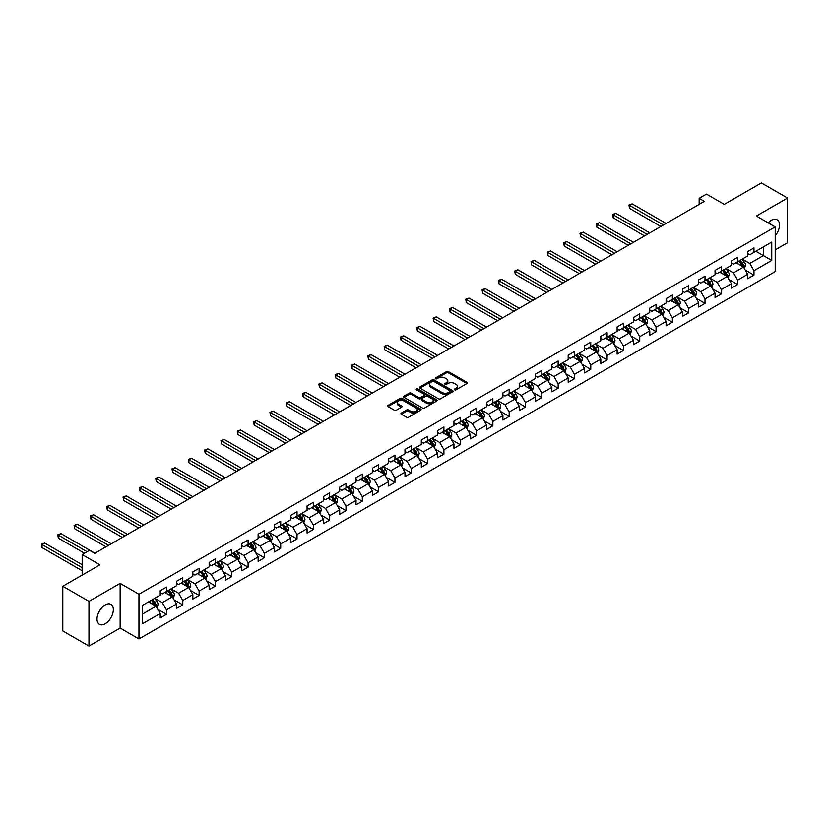 <?xml version="1.0" encoding="UTF-8"?>
<svg xmlns="http://www.w3.org/2000/svg" width="829" height="829" viewBox="0 0 829 829"><rect width="100%" height="100%" fill="white"/><g stroke="black" fill="none" stroke-linecap="round" stroke-linejoin="round"><path stroke-width="1.24" d="M454.603 389.817A1.016 0.591 0 0 0 456.043 389.817L466.955 383.516A1.451 0.839 0 0 0 467.38 382.925A1.451 0.839 0 0 0 466.955 382.335L448.468 371.661A1.451 0.839 0 0 0 446.416 371.661L435.505 377.962A1.016 0.591 0 0 0 436.945 378.791L438.354 377.972A4.642 2.684 0 0 1 444.924 377.972L446.468 378.863A4.642 2.684 0 0 1 447.826 380.76A4.642 2.684 0 0 1 446.468 382.656L445.059 383.475A1.016 0.591 0 0 0 446.489 384.304L447.909 383.485A4.642 2.684 0 0 1 454.479 383.485L456.023 384.376A4.642 2.684 0 0 1 457.38 386.273A4.642 2.684 0 0 1 456.023 388.169L454.603 388.988A1.016 0.591 0 0 0 454.603 389.817L454.603 388.988M105.179 623.771A11.544 6.663 120 0 0 112.713 613.605A11.544 6.663 120 0 0 110.951 604.362A11.544 6.663 120 0 0 105.179 604.932A11.544 6.663 120 0 0 97.635 615.097A11.544 6.663 120 0 0 99.407 624.341A11.544 6.663 120 0 0 105.179 623.771M775.208 235.809A11.544 6.663 120 0 0 777.105 219.758A11.544 6.663 120 0 0 771.333 220.327A11.544 6.663 120 0 0 768.193 222.866M401.34 413.039A1.451 0.839 0 0 0 400.915 413.63A1.451 0.839 0 0 0 401.34 414.22L406.521 417.215A1.451 0.839 0 0 0 408.583 417.215L420.697 410.22A1.451 0.839 0 0 0 421.122 409.63A1.451 0.839 0 0 0 420.697 409.039L402.21 398.366A1.451 0.839 0 0 0 400.158 398.366L388.045 405.36A1.451 0.839 0 0 0 387.62 405.951A1.451 0.839 0 0 0 388.045 406.552L394.303 410.168A1.451 0.839 0 0 0 396.355 410.168L401.547 407.174A1.451 0.839 0 0 0 401.972 406.573A1.451 0.839 0 0 0 401.547 405.982L398.438 404.189A3.886 2.238 0 0 1 397.298 402.604A3.886 2.238 0 0 1 399.702 400.531A3.886 2.238 0 0 1 403.93 401.018L416.096 408.044A3.886 2.238 0 0 1 417.236 409.63A3.886 2.238 0 0 1 414.842 411.702A3.886 2.238 0 0 1 410.604 411.215L408.583 410.044A1.451 0.839 0 0 0 406.521 410.044L401.34 413.039L401.34 414.22L406.521 411.257L406.521 410.044M775.208 249.861L787.55 242.731L787.55 198.038L761.395 182.94L724.256 204.38L706.474 194.11L699.158 198.338L704.381 201.364L94.713 553.347L89.491 550.332L82.164 554.56L82.164 575.088M88.962 601.367L88.962 646.06L120.143 628.061L120.143 583.367L88.962 601.367L62.807 586.269L99.946 564.829L82.164 554.56M120.143 583.367L138.971 594.238L775.208 226.908L775.208 271.601L138.971 638.931L138.971 594.238M787.55 198.038L756.38 216.037L775.208 226.908M438.458 398.78A1.451 0.839 0 0 0 440.51 398.78L452.634 391.785A1.451 0.839 0 0 0 453.059 391.195A1.451 0.839 0 0 0 452.634 390.604L434.147 379.931A1.451 0.839 0 0 0 432.096 379.931L419.971 386.925A1.451 0.839 0 0 0 419.547 387.516A1.451 0.839 0 0 0 419.971 388.107L438.458 398.78M416.842 390.034A1.016 0.591 0 0 1 417.868 390.179L417.868 388.967L436.665 399.816A1.451 0.839 0 0 1 437.09 400.407A1.451 0.839 0 0 1 436.665 401.008L424.541 408.003A1.451 0.839 0 0 1 422.489 408.003L404.013 397.329L409.194 394.355L409.194 393.153L404.013 396.148A1.451 0.839 0 0 0 403.588 396.739A1.451 0.839 0 0 0 404.013 397.329L404.013 396.148M409.194 394.355A1.451 0.839 0 0 1 411.246 394.355L411.246 393.153A1.451 0.839 0 0 0 409.194 393.153M411.246 393.153L418.749 397.474A1.451 0.839 0 0 0 420.8 397.474L424.241 395.495A1.451 0.839 0 0 0 424.666 394.894A1.451 0.839 0 0 0 424.241 394.303L416.438 389.796A1.016 0.591 0 0 1 417.868 388.967M88.962 646.06L62.807 630.962L62.807 586.269M157.748 609.242L166.484 614.289L166.484 609.885L176.525 604.082L176.525 608.496L182.794 604.869L182.794 600.455L192.846 594.662L192.846 599.066L199.115 595.45L199.115 591.036L209.157 585.243L209.157 589.647L215.436 586.02L215.436 581.616L225.478 575.813L225.478 580.227L231.757 576.601L231.757 572.197L241.799 566.394L241.799 570.808L248.078 567.181L248.078 562.777L258.12 556.974L258.12 561.388L264.399 557.762L264.399 553.347L274.44 547.554L274.44 551.959L280.71 548.342L280.71 543.928L290.761 538.135L290.761 542.539L297.031 538.912L297.031 534.508L307.072 528.705L307.072 533.12L313.352 529.493L313.352 525.089L323.393 519.286L323.393 523.7L329.673 520.073L329.673 515.659L339.714 509.866L339.714 514.27L345.994 510.654L345.994 506.239L356.035 500.447L356.035 504.851L362.314 501.234L362.314 496.82L372.356 491.027L372.356 495.431L378.625 491.804L378.625 487.4L388.677 481.597L388.677 486.012L394.946 482.385L394.946 477.981L404.987 472.178L404.987 476.592L411.267 472.965L411.267 468.551L421.308 462.758L421.308 467.162L427.588 463.546L427.588 459.131L437.629 453.339L437.629 457.743L443.909 454.116L443.909 449.712L453.95 443.909L453.95 448.323L460.23 444.696L460.23 440.292L470.271 434.489L470.271 438.904L476.54 435.277L476.54 430.862L486.592 425.07L486.592 429.474L492.861 425.857L492.861 421.443L502.902 415.65L502.902 420.054L509.182 416.438L509.182 412.023L519.223 406.231L519.223 410.635L525.503 407.008L525.503 402.604L535.544 396.801L535.544 401.215L541.824 397.588L541.824 393.184L551.865 387.381L551.865 391.796L558.145 388.169L558.145 383.754L568.186 377.962L568.186 382.366L574.456 378.749L574.456 374.335L584.497 368.542L584.497 372.946L590.776 369.319L590.776 364.915L600.818 359.112L600.818 363.527L607.097 359.9L607.097 355.496L617.139 349.693L617.139 354.107L623.418 350.48L623.418 346.076L633.46 340.273L633.46 344.677L639.739 341.061L639.739 336.647L649.781 330.854L649.781 335.258L656.06 331.641L656.06 327.227L666.101 321.434L666.101 325.838L672.371 322.212L672.371 317.808L682.412 312.005L682.412 316.419L688.692 312.792L688.692 308.388L698.733 302.585L698.733 306.999L705.013 303.373L705.013 298.958L715.054 293.165L715.054 297.57L721.334 293.953L721.334 289.539L731.375 283.746L731.375 288.15L737.655 284.523L737.655 280.119L747.696 274.316L747.696 278.731L753.965 275.104L753.965 270.7L771.758 260.43L771.758 242.068L763.385 246.897L763.385 255.601L771.758 260.43M166.484 614.289L160.204 617.916L160.204 613.501L142.422 623.771L142.422 605.408L160.204 595.149L160.204 590.735L166.484 587.108L166.484 591.523L176.525 585.72L176.525 581.316L182.794 577.689L182.794 582.103L192.846 576.3L192.846 571.896L199.115 568.269L199.115 572.673L209.157 566.881L209.157 562.466L215.436 558.85L215.436 563.254L225.478 557.461L225.478 553.047L231.757 549.42L231.757 553.834L241.799 548.031L241.799 543.627L248.078 540L248.078 544.415L258.12 538.612L258.12 534.208L264.399 530.581L264.399 534.995L274.44 529.192L274.44 524.788L280.71 521.161L280.71 525.565L290.761 519.773L290.761 515.358L297.031 511.742L297.031 516.146L307.072 510.353L307.072 505.939L313.352 502.312L313.352 506.726L323.393 500.923L323.393 496.519L329.673 492.892L329.673 497.307L339.714 491.504L339.714 487.1L345.994 483.473L345.994 487.877L356.035 482.084L356.035 477.67L362.314 474.053L362.314 478.457L372.356 472.665L372.356 468.25L378.625 464.623L378.625 469.038L388.677 463.235L388.677 458.831L394.946 455.204L394.946 459.618L404.987 453.815L404.987 449.411L411.267 445.784L411.267 450.199L421.308 444.396L421.308 439.992L427.588 436.365L427.588 440.769L437.629 434.976L437.629 430.562L443.909 426.945L443.909 431.349L453.95 425.557L453.95 421.142L460.23 417.515L460.23 421.93L470.271 416.127L470.271 411.723L476.54 408.096L476.54 412.51L486.592 406.707L486.592 402.303L492.861 398.676L492.861 403.081L502.902 397.288L502.902 392.873L509.182 389.257L509.182 393.661L519.223 387.868L519.223 383.454L525.503 379.837L525.503 384.241L535.544 378.438L535.544 374.034L541.824 370.408L541.824 374.822L551.865 369.019L551.865 364.615L558.145 360.988L558.145 365.402L568.186 359.599L568.186 355.195L574.456 351.569L574.456 355.973L584.497 350.18L584.497 345.766L590.776 342.149L590.776 346.553L600.818 340.76L600.818 336.346L607.097 332.719L607.097 337.134L617.139 331.331L617.139 326.927L623.418 323.3L623.418 327.714L633.46 321.911L633.46 317.507L639.739 313.88L639.739 318.284L649.781 312.492L649.781 308.077L656.06 304.461L656.06 308.865L666.101 303.072L666.101 298.658L672.371 295.041L672.371 299.445L682.412 293.642L682.412 289.238L688.692 285.611L688.692 290.026L698.733 284.223L698.733 279.819L705.013 276.192L705.013 280.606L715.054 274.803L715.054 270.399L721.334 266.772L721.334 271.176L731.375 265.384L731.375 260.969L737.655 257.353L737.655 261.757L747.696 255.964L747.696 251.55L753.965 247.923L753.965 252.337L771.758 242.068M164.805 592.486L172.339 596.839L162.297 602.631L154.764 598.289M160.204 592.725L162.297 593.937L166.484 591.523M162.297 602.631L166.484 609.885M172.339 596.839L176.525 604.082M181.126 583.067L188.66 587.419L178.618 593.212L171.085 588.859M176.525 583.305L178.618 584.518L182.794 582.103M178.618 593.212L182.794 600.455M188.66 587.419L192.846 594.662M197.447 573.647L204.981 577.989L194.929 583.792L187.406 579.44M192.846 573.886L194.929 575.098L199.115 572.673M194.929 583.792L199.115 591.036M204.981 577.989L209.157 585.243M213.768 564.217L221.291 568.57L211.25 574.373L203.716 570.02M209.157 564.466L211.25 565.668L215.436 563.254M211.25 574.373L215.436 581.616M221.291 568.57L225.478 575.813M230.079 554.798L237.612 559.15L227.571 564.943L220.037 560.601M225.478 555.047L227.571 556.249L231.757 553.834M227.571 564.943L231.757 572.197M237.612 559.15L241.799 566.394M246.4 545.378L253.933 549.731L243.892 555.523L236.358 551.181M241.799 545.617L243.892 546.829L248.078 544.415M243.892 555.523L248.078 562.777M253.933 549.731L258.12 556.974M262.72 535.959L270.254 540.301L260.213 546.104L252.679 541.751M258.12 536.197L260.213 537.41L264.399 534.995M260.213 546.104L264.399 553.347M270.254 540.301L274.44 547.554M279.041 526.539L286.575 530.881L276.534 536.684L269 532.332M274.44 526.778L276.534 527.98L280.71 525.565M276.534 536.684L280.71 543.928M286.575 530.881L290.761 538.135M295.362 517.109L302.896 521.462L292.844 527.254L285.321 522.912M290.761 517.358L292.844 518.56L297.031 516.146M292.844 527.254L297.031 534.508M302.896 521.462L307.072 528.705M311.683 507.69L319.206 512.042L309.165 517.835L301.632 513.493M307.072 507.928L309.165 509.141L313.352 506.726M309.165 517.835L313.352 525.089M319.206 512.042L323.393 519.286M327.994 498.27L335.527 502.623L325.486 508.415L317.953 504.063M323.393 498.509L325.486 499.721L329.673 497.307M325.486 508.415L329.673 515.659M335.527 502.623L339.714 509.866M344.315 488.851L351.848 493.193L341.807 498.996L334.274 494.644M339.714 489.089L341.807 490.302L345.994 487.877M341.807 498.996L345.994 506.239M351.848 493.193L356.035 500.447M360.636 479.421L368.169 483.773L358.128 489.576L350.594 485.224M356.035 479.67L358.128 480.872L362.314 478.457M358.128 489.576L362.314 496.82M368.169 483.773L372.356 491.027M376.957 470.002L384.49 474.354L374.449 480.146L366.915 475.805M372.356 470.25L374.449 471.452L378.625 469.038M374.449 480.146L378.625 487.4M384.49 474.354L388.677 481.597M393.278 460.582L400.811 464.934L390.76 470.727L383.236 466.385M388.677 460.82L390.76 462.033L394.946 459.618M390.76 470.727L394.946 477.981M400.811 464.934L404.987 472.178M409.599 451.163L417.122 455.504L407.08 461.307L399.547 456.955M404.987 451.401L407.08 452.613L411.267 450.199M407.08 461.307L411.267 468.551M417.122 455.504L421.308 462.758M425.909 441.743L433.443 446.085L423.401 451.888L415.868 447.536M421.308 441.981L423.401 443.183L427.588 440.769M423.401 451.888L427.588 459.131M433.443 446.085L437.629 453.339M442.23 432.313L449.764 436.665L439.722 442.468L432.189 438.116M437.629 432.562L439.722 433.764L443.909 431.349M439.722 442.468L443.909 449.712M449.764 436.665L453.95 443.909M458.551 422.894L466.085 427.246L456.043 433.039L448.51 428.697M453.95 423.132L456.043 424.344L460.23 421.93M456.043 433.039L460.23 440.292M466.085 427.246L470.271 434.489M474.872 413.474L482.405 417.826L472.364 423.619L464.831 419.267M470.271 413.712L472.364 414.925L476.54 412.51M472.364 423.619L476.54 430.862M482.405 417.826L486.592 425.07M491.193 404.055L498.726 408.396L488.675 414.199L481.152 409.847M486.592 404.293L488.675 405.505L492.861 403.081M488.675 414.199L492.861 421.443M498.726 408.396L502.902 415.65M507.514 394.625L515.037 398.977L504.996 404.78L497.462 400.428M502.902 394.873L504.996 396.075L509.182 393.661M504.996 404.78L509.182 412.023M515.037 398.977L519.223 406.231M523.824 385.205L531.358 389.557L521.317 395.35L513.783 391.008M519.223 385.454L521.317 386.656L525.503 384.241M521.317 395.35L525.503 402.604M531.358 389.557L535.544 396.801M540.145 375.786L547.679 380.138L537.638 385.931L530.104 381.589M535.544 376.024L537.638 377.236L541.824 374.822M537.638 385.931L541.824 393.184M547.679 380.138L551.865 387.381M556.466 366.366L564 370.708L553.959 376.511L546.425 372.159M551.865 366.605L553.959 367.817L558.145 365.402M553.959 376.511L558.145 383.754M564 370.708L568.186 377.962M572.787 356.947L580.321 361.289L570.279 367.092L562.746 362.739M568.186 357.185L570.279 358.387L574.456 355.973M570.279 367.092L574.456 374.335M580.321 361.289L584.497 368.542M589.108 347.517L596.642 351.869L586.59 357.672L579.067 353.32M584.497 347.765L586.59 348.968L590.776 346.553M586.59 357.672L590.776 364.915M596.642 351.869L600.818 359.112M605.419 338.097L612.952 342.45L602.911 348.242L595.377 343.9M600.818 338.336L602.911 339.548L607.097 337.134M602.911 348.242L607.097 355.496M612.952 342.45L617.139 349.693M621.74 328.678L629.273 333.03L619.232 338.823L611.698 334.47M617.139 328.916L619.232 330.129L623.418 327.714M619.232 338.823L623.418 346.076M629.273 333.03L633.46 340.273M638.061 319.258L645.594 323.6L635.553 329.403L628.019 325.051M633.46 319.497L635.553 320.709L639.739 318.284M635.553 329.403L639.739 336.647M645.594 323.6L649.781 330.854M654.382 309.839L661.915 314.181L651.874 319.984L644.34 315.631M649.781 310.077L651.874 311.279L656.06 308.865M651.874 319.984L656.06 327.227M661.915 314.181L666.101 321.434M670.702 300.409L678.236 304.761L668.195 310.554L660.661 306.212M666.101 300.658L668.195 301.86L672.371 299.445M668.195 310.554L672.371 317.808M678.236 304.761L682.412 312.005M687.023 290.989L694.547 295.342L684.505 301.134L676.982 296.792M682.412 291.228L684.505 292.44L688.692 290.026M684.505 301.134L688.692 308.388M694.547 295.342L698.733 302.585M703.334 281.57L710.867 285.912L700.826 291.715L693.293 287.362M698.733 281.808L700.826 283.021L705.013 280.606M700.826 291.715L705.013 298.958M710.867 285.912L715.054 293.165M719.655 272.15L727.188 276.492L717.147 282.295L709.614 277.943M715.054 272.389L717.147 273.591L721.334 271.176M717.147 282.295L721.334 289.539M727.188 276.492L731.375 283.746M735.976 262.72L743.509 267.073L733.468 272.876L725.935 268.523M731.375 262.969L733.468 264.171L737.655 261.757M733.468 272.876L737.655 280.119M743.509 267.073L747.696 274.316M755.851 251.249L763.385 255.601L749.789 263.446L742.256 259.104M747.696 253.539L749.789 254.752L753.965 252.337M749.789 263.446L753.965 270.7M120.143 628.061L138.971 638.931M699.158 198.338L699.158 204.38M142.422 614.113L156.018 606.258L148.484 601.906M156.018 606.258L160.204 613.501M745.24 270.067L753.965 275.104M728.919 279.487L737.655 284.523M712.598 288.906L721.334 293.953M696.277 298.326L705.013 303.373M679.956 307.746L688.692 312.792M663.635 317.175L672.371 322.212M647.325 326.595L656.06 331.641M631.004 336.014L639.739 341.061M614.683 345.434L623.418 350.48M598.362 354.864L607.097 359.9M582.041 364.283L590.776 369.319M565.72 373.703L574.456 378.749M549.409 383.122L558.145 388.169M533.088 392.542L541.824 397.588M516.768 401.972L525.503 407.008M500.447 411.391L509.182 416.438M484.126 420.811L492.861 425.857M467.805 430.23L476.54 435.277M451.494 439.66L460.23 444.696M435.173 449.08L443.909 454.116M418.852 458.499L427.588 463.546M402.531 467.919L411.267 472.965M386.21 477.338L394.946 482.385M369.889 486.768L378.625 491.804M353.579 496.188L362.314 501.234M337.258 505.607L345.994 510.654M320.937 515.027L329.673 520.073M304.616 524.446L313.352 529.493M288.295 533.876L297.031 538.912M271.974 543.296L280.71 548.342M255.664 552.715L264.399 557.762M239.343 562.135L248.078 567.181M223.022 571.564L231.757 576.601M206.701 580.984L215.436 586.02M190.38 590.403L199.115 595.45M174.069 599.823L182.794 604.869M455.007 389.962L456.023 389.381A4.642 2.684 0 0 0 457.38 387.485L457.38 386.273M447.826 380.76L447.826 381.972A4.642 2.684 0 0 1 446.468 383.868L445.463 384.449M466.955 382.335L466.955 383.516L448.468 372.863A1.451 0.839 0 0 0 446.416 372.863L435.909 378.936M452.634 390.604L452.634 391.785L434.147 381.133A1.451 0.839 0 0 0 432.096 381.133L419.992 388.117L419.971 386.925M450.064 391.609A1.016 0.591 0 0 0 450.064 390.78L433.836 381.413A1.016 0.591 0 0 0 432.396 381.413L430.914 382.273A4.642 2.684 0 0 0 429.546 384.169A4.642 2.684 0 0 0 430.914 386.065L442.002 392.469A4.642 2.684 0 0 0 448.572 392.469L450.064 391.609L450.064 392.811A1.016 0.591 0 0 0 450.365 392.397L450.365 391.195M429.546 384.169L429.546 385.381A4.642 2.684 0 0 0 430.914 387.278L430.914 386.065M450.064 392.811L448.572 393.671A4.642 2.684 0 0 1 442.002 393.671L430.914 387.278M411.246 394.355L418.749 398.687A1.451 0.839 0 0 0 420.8 398.687L424.241 396.697A1.451 0.839 0 0 0 424.666 396.107L424.666 394.894M417.868 390.179L436.645 401.018M426.52 401.972A3.886 2.238 0 0 0 430.759 402.459A3.886 2.238 0 0 0 433.152 400.386A3.886 2.238 0 0 0 432.013 398.801L427.733 396.324A1.451 0.839 0 0 0 425.671 396.324L422.23 398.303A1.451 0.839 0 0 0 421.806 398.904A1.451 0.839 0 0 0 422.23 399.495L426.52 401.972L426.52 403.174A3.886 2.238 0 0 0 430.759 403.661A3.886 2.238 0 0 0 433.152 401.588L433.152 400.386M421.806 398.904L421.806 400.106A1.451 0.839 0 0 0 422.23 400.697L422.23 399.495M426.52 403.174L422.23 400.697M417.236 409.63L417.236 410.842A3.886 2.238 0 0 1 414.842 412.915A3.886 2.238 0 0 1 410.604 412.427L408.583 411.257A1.451 0.839 0 0 0 406.521 411.257M397.298 402.604L397.298 403.816A3.886 2.238 0 0 0 398.438 405.402L398.438 404.189M401.547 405.982L401.547 407.174L398.438 405.402M420.676 410.231L402.21 399.578A1.451 0.839 0 0 0 400.158 399.578L388.065 406.562M744.338 268.503L745.582 265.373A3.917 2.259 -120 0 0 744.328 262.037L742.173 259.145M738.411 264.13L736.94 262.171M666.101 223.467L632.133 203.861L629.512 205.364L629.512 208.39L660.868 226.483M738.929 261.021L741.085 263.902A3.917 2.259 60 0 1 742.204 266.264L743.468 265.539A3.917 2.259 -120 0 0 742.338 263.176L740.183 260.296M739.199 260.866L741.592 264.057A2 1.15 60 0 1 741.955 264.669L743.468 265.539M629.512 208.39L628.942 205.032L663.48 224.98M628.942 205.032L632.133 203.861M728.017 277.922L729.261 274.793A3.917 2.259 -120 0 0 728.007 271.456L725.852 268.575M722.09 273.549L720.619 271.591M649.781 232.887L615.812 213.281L613.201 214.784L613.201 217.809L644.547 235.913M722.608 270.441L724.764 273.321A3.917 2.259 60 0 1 725.893 275.684L727.147 274.959A3.917 2.259 -120 0 0 726.017 272.596L723.862 269.715M722.878 270.285L725.271 273.487A2 1.15 60 0 1 725.634 274.088L727.147 274.959M613.201 217.809L612.621 214.452L647.159 234.4M612.621 214.452L615.812 213.281M711.696 287.352L712.94 284.212A3.917 2.259 -120 0 0 711.686 280.876L709.531 277.995M705.769 282.969L704.298 281.01M633.46 242.306L599.491 222.7L596.88 224.213L596.88 227.229L628.227 245.332M706.287 279.86L708.443 282.751A3.917 2.259 60 0 1 709.572 285.103L710.826 284.378A3.917 2.259 -120 0 0 709.707 282.026L707.541 279.145M706.557 279.705L708.961 282.907A2 1.15 60 0 1 709.323 283.508L710.826 284.378M596.88 227.229L596.3 223.882L630.848 243.819M596.3 223.882L599.491 222.7M695.376 296.772L696.619 293.632A3.917 2.259 -120 0 0 695.376 290.295L693.21 287.414M689.448 292.388L687.977 290.43M617.139 251.736L583.17 232.12L580.559 233.633L580.559 236.648L611.906 254.752M689.966 289.29L692.132 292.171A3.917 2.259 60 0 1 693.251 294.523L694.505 293.798A3.917 2.259 -120 0 0 693.386 291.445L691.22 288.565M690.246 289.124L692.64 292.326A2 1.15 60 0 1 693.003 292.938L694.505 293.798M580.559 236.648L579.979 233.301L614.527 253.239M579.979 233.301L583.17 232.12M679.055 306.191L680.298 303.062A3.917 2.259 -120 0 0 679.055 299.715L676.889 296.834M673.127 301.818L671.666 299.86M600.818 261.156L566.849 241.54L564.238 243.052L564.238 246.078L595.595 264.171M673.645 298.709L675.811 301.59A3.917 2.259 60 0 1 676.93 303.953L678.184 303.227A3.917 2.259 -120 0 0 677.065 300.865L674.91 297.984M673.925 298.554L676.319 301.746A2 1.15 60 0 1 676.682 302.357L678.184 303.227M564.238 246.078L563.668 242.721L598.206 262.669M563.668 242.721L566.849 241.54M662.744 315.611L663.988 312.481A3.917 2.259 -120 0 0 662.734 309.144L660.578 306.253M656.806 311.238L655.345 309.279M584.497 270.575L550.539 250.969L547.917 252.472L547.917 255.498L579.274 273.591M657.335 308.129L659.49 311.01A3.917 2.259 60 0 1 660.609 313.372L661.863 312.647A3.917 2.259 -120 0 0 660.744 310.284L658.589 307.404M657.604 307.973L659.998 311.165A2 1.15 60 0 1 660.361 311.777L661.863 312.647M547.917 255.498L547.347 252.14L581.885 272.088M547.347 252.14L550.539 250.969M646.423 325.041L647.667 321.901A3.917 2.259 -120 0 0 646.413 318.564L644.257 315.683M640.496 320.657L639.024 318.699M568.186 279.995L534.218 260.389L531.596 261.902L531.596 264.917L562.953 283.021M641.014 317.548L643.169 320.44A3.917 2.259 60 0 1 644.288 322.792L645.553 322.066A3.917 2.259 -120 0 0 644.423 319.714L642.268 316.823M641.283 317.393L643.677 320.595A2 1.15 60 0 1 644.04 321.196L645.553 322.066M531.596 264.917L531.026 261.57L565.565 281.508M531.026 261.57L534.218 260.389M630.102 334.46L631.346 331.32A3.917 2.259 -120 0 0 630.092 327.983L627.936 325.103M624.175 330.077L622.703 328.118M551.865 289.425L517.897 269.808L515.286 271.321L515.286 274.337L546.632 292.44M624.693 326.978L626.848 329.859A3.917 2.259 60 0 1 627.978 332.211L629.232 331.486A3.917 2.259 -120 0 0 628.102 329.134L625.947 326.253M624.962 326.813L627.356 330.015A2 1.15 60 0 1 627.729 330.616L629.232 331.486M515.286 274.337L514.705 270.99L549.244 290.927M514.705 270.99L517.897 269.808M613.781 343.88L615.025 340.74A3.917 2.259 -120 0 0 613.771 337.403L611.615 334.522M607.854 339.496L606.382 337.548M535.544 298.844L501.576 279.228L498.965 280.741L498.965 283.756L530.311 301.86M608.372 336.398L610.538 339.279A3.917 2.259 60 0 1 611.657 341.631L612.911 340.916A3.917 2.259 -120 0 0 611.792 338.553L609.626 335.672M608.652 336.242L611.046 339.434A2 1.15 60 0 1 611.408 340.045L612.911 340.916M498.965 283.756L498.384 280.409L532.933 300.347M498.384 280.409L501.576 279.228M597.46 353.299L598.704 350.17A3.917 2.259 -120 0 0 597.46 346.823L595.295 343.942M591.533 348.926L590.072 346.968M519.223 308.264L485.255 288.658L482.644 290.16L482.644 293.186L513.99 311.279M592.051 345.817L594.217 348.698A3.917 2.259 60 0 1 595.336 351.061L596.59 350.335A3.917 2.259 -120 0 0 595.471 347.973L593.305 345.092M592.331 345.662L594.725 348.854A2 1.15 60 0 1 595.087 349.465L596.59 350.335M482.644 293.186L482.063 289.829L516.612 309.777M482.063 289.829L485.255 288.658M581.139 362.719L582.393 359.589A3.917 2.259 -120 0 0 581.139 356.252L578.974 353.372M575.212 358.346L573.751 356.387M502.902 317.683L468.934 298.077L466.323 299.58L466.323 302.606L497.68 320.709M575.73 355.237L577.896 358.118A3.917 2.259 60 0 1 579.015 360.48L580.269 359.755A3.917 2.259 -120 0 0 579.15 357.392L576.994 354.511M576.01 355.081L578.404 358.283A2 1.15 60 0 1 578.766 358.884L580.269 359.755M466.323 302.606L465.753 299.248L500.291 319.196M465.753 299.248L468.934 298.077M564.829 372.148L566.072 369.009A3.917 2.259 -120 0 0 564.818 365.672L562.663 362.791M558.891 367.765L557.43 365.807M486.582 327.103L452.624 307.497L450.002 309.01L450.002 312.025L481.359 330.129M559.42 364.656L561.575 367.548A3.917 2.259 60 0 1 562.694 369.9L563.948 369.174A3.917 2.259 -120 0 0 562.829 366.822L560.673 363.941M559.689 364.501L562.083 367.703A2 1.15 60 0 1 562.445 368.304L563.948 369.174M450.002 312.025L449.432 308.678L483.97 328.616M449.432 308.678L452.624 307.497M548.508 381.568L549.751 378.428A3.917 2.259 -120 0 0 548.497 375.091L546.342 372.211M542.58 377.185L541.109 375.226M470.271 336.533L436.303 316.916L433.681 318.429L433.681 321.445L465.038 339.548M543.099 374.086L545.254 376.967A3.917 2.259 60 0 1 546.373 379.319L547.637 378.594A3.917 2.259 -120 0 0 546.508 376.242L544.352 373.361M543.368 373.92L545.762 377.122A2 1.15 60 0 1 546.124 377.734L547.637 378.594M433.681 321.445L433.111 318.098L467.649 338.035M433.111 318.098L436.303 316.916M532.187 390.987L533.43 387.858A3.917 2.259 -120 0 0 532.177 384.511L530.021 381.63M526.26 386.615L524.788 384.656M453.95 345.952L419.982 326.336L417.37 327.849L417.37 330.875L448.717 348.968M526.778 383.506L528.933 386.387A3.917 2.259 60 0 1 530.063 388.749L531.316 388.024A3.917 2.259 -120 0 0 530.187 385.661L528.032 382.78M527.047 383.35L529.451 386.542A2 1.15 60 0 1 529.814 387.153L531.316 388.024M417.37 330.875L416.79 327.517L451.328 347.465M416.79 327.517L419.982 326.336M515.866 400.407L517.109 397.278A3.917 2.259 -120 0 0 515.856 393.941L513.7 391.05M509.939 396.034L508.467 394.076M437.629 355.372L403.661 335.766L401.049 337.268L401.049 340.294L432.396 358.387M510.457 392.925L512.623 395.806A3.917 2.259 60 0 1 513.742 398.169L514.996 397.443A3.917 2.259 -120 0 0 513.876 395.081L511.711 392.2M510.737 392.77L513.13 395.961A2 1.15 60 0 1 513.493 396.573L514.996 397.443M401.049 340.294L400.469 336.937L435.018 356.884M400.469 336.937L403.661 335.766M499.545 409.827L500.789 406.697A3.917 2.259 -120 0 0 499.545 403.36L497.379 400.48M493.618 405.454L492.157 403.495M421.308 364.791L387.34 345.185L384.729 346.698L384.729 349.714L416.075 367.817M494.136 402.345L496.302 405.226A3.917 2.259 60 0 1 497.421 407.588L498.675 406.863A3.917 2.259 -120 0 0 497.555 404.511L495.39 401.619M494.416 402.189L496.809 405.391A2 1.15 60 0 1 497.172 405.992L498.675 406.863M384.729 349.714L384.148 346.356L418.697 366.304M384.148 346.356L387.34 345.185M483.224 419.256L484.478 416.117A3.917 2.259 -120 0 0 483.224 412.78L481.058 409.899M477.297 414.873L475.836 412.915M404.987 374.211L371.019 354.605L368.408 356.118L368.408 359.133L399.765 377.236M477.825 411.775L479.981 414.655A3.917 2.259 60 0 1 481.1 417.008L482.354 416.282A3.917 2.259 -120 0 0 481.234 413.93L479.079 411.049M478.095 411.609L480.488 414.811A2 1.15 60 0 1 480.851 415.412L482.354 416.282M368.408 359.133L367.838 355.786L402.376 375.724M367.838 355.786L371.019 354.605M466.914 428.676L468.157 425.536A3.917 2.259 -120 0 0 466.903 422.199L464.748 419.319M460.976 424.293L459.515 422.344M388.666 383.64L354.708 364.024L352.087 365.537L352.087 368.553L383.444 386.656M461.504 421.194L463.66 424.075A3.917 2.259 60 0 1 464.779 426.427L466.033 425.712A3.917 2.259 -120 0 0 464.914 423.35L462.758 420.469M461.774 421.039L464.167 424.23A2 1.15 60 0 1 464.53 424.842L466.033 425.712M352.087 368.553L351.517 365.206L386.055 385.143M351.517 365.206L354.708 364.024M450.593 438.095L451.836 434.966A3.917 2.259 -120 0 0 450.582 431.619L448.427 428.738M444.665 433.722L443.194 431.764M372.356 393.06L338.387 373.444L335.766 374.957L335.766 377.983L367.123 396.075M445.183 430.614L447.339 433.494A3.917 2.259 60 0 1 448.458 435.857L449.722 435.132A3.917 2.259 -120 0 0 448.593 432.769L446.437 429.888M445.453 430.458L447.847 433.65A2 1.15 60 0 1 448.209 434.261L449.722 435.132M335.766 377.983L335.196 374.625L369.734 394.573M335.196 374.625L338.387 373.444M434.272 447.515L435.515 444.385A3.917 2.259 -120 0 0 434.261 441.049L432.106 438.168M428.344 443.142L426.873 441.183M356.035 402.479L322.066 382.874L319.455 384.376L319.455 387.402L350.802 405.505M428.862 440.033L431.018 442.914A3.917 2.259 60 0 1 432.147 445.277L433.401 444.551A3.917 2.259 -120 0 0 432.282 442.189L430.116 439.308M429.132 439.878L431.536 443.08A2 1.15 60 0 1 431.899 443.681L433.401 444.551M319.455 387.402L318.875 384.045L353.413 403.992M318.875 384.045L322.066 382.874M417.951 456.945L419.194 453.805A3.917 2.259 -120 0 0 417.94 450.468L415.785 447.587M412.023 452.561L410.552 450.603M339.714 411.899L305.746 392.293L303.134 393.806L303.134 396.822L334.481 414.925M412.541 449.453L414.707 452.344A3.917 2.259 60 0 1 415.826 454.696L417.08 453.971A3.917 2.259 -120 0 0 415.961 451.618L413.795 448.738M412.821 449.297L415.215 452.499A2 1.15 60 0 1 415.578 453.1L417.08 453.971M303.134 396.822L302.554 393.474L337.102 413.412M302.554 393.474L305.746 392.293M401.63 466.364L402.873 463.224A3.917 2.259 -120 0 0 401.63 459.888L399.464 457.007M395.702 461.981L394.241 460.022M323.393 421.329L289.425 401.713L286.813 403.226L286.813 406.241L318.16 424.344M396.221 458.883L398.386 461.763A3.917 2.259 60 0 1 399.505 464.116L400.759 463.39A3.917 2.259 -120 0 0 399.64 461.038L397.474 458.157M396.5 458.717L398.894 461.919A2 1.15 60 0 1 399.257 462.53L400.759 463.39M286.813 406.241L286.233 402.894L320.782 422.831M286.233 402.894L289.425 401.713M385.309 475.784L386.563 472.654A3.917 2.259 -120 0 0 385.309 469.307L383.143 466.426M379.381 471.411L377.92 469.452M307.072 430.748L273.114 411.132L270.492 412.645L270.492 415.671L301.849 433.764M379.91 468.302L382.065 471.183A3.917 2.259 60 0 1 383.185 473.546L384.438 472.82A3.917 2.259 -120 0 0 383.319 470.457L381.164 467.577M380.179 468.147L382.573 471.338A2 1.15 60 0 1 382.936 471.95L384.438 472.82M270.492 415.671L269.922 412.314L304.461 432.261M269.922 412.314L273.114 411.132M368.998 485.203L370.242 482.074A3.917 2.259 -120 0 0 368.988 478.737L366.832 475.846M363.061 480.83L361.599 478.872M290.761 440.168L256.793 420.562L254.171 422.065L254.171 425.09L285.528 443.183M363.589 477.722L365.744 480.602A3.917 2.259 60 0 1 366.864 482.965L368.117 482.24A3.917 2.259 -120 0 0 366.998 479.877L364.843 476.996M363.858 477.566L366.252 480.758A2 1.15 60 0 1 366.615 481.369L368.117 482.24M254.171 425.09L253.601 421.733L288.14 441.681M253.601 421.733L256.793 420.562M352.677 494.623L353.921 491.493A3.917 2.259 -120 0 0 352.667 488.157L350.512 485.276M346.75 490.25L345.278 488.291M274.44 449.587L240.472 429.982L237.85 431.494L237.85 434.51L269.207 452.613M347.268 487.141L349.423 490.022A3.917 2.259 60 0 1 350.553 492.385L351.807 491.659A3.917 2.259 -120 0 0 350.677 489.307L348.522 486.416M347.538 486.986L349.931 490.188A2 1.15 60 0 1 350.294 490.789L351.807 491.659M237.85 434.51L237.281 431.153L271.819 451.1M237.281 431.153L240.472 429.982M336.356 504.053L337.6 500.913A3.917 2.259 -120 0 0 336.346 497.576L334.191 494.695M330.429 499.669L328.958 497.711M258.12 459.007L224.151 439.401L221.54 440.914L221.54 443.929L252.886 462.033M330.947 496.571L333.103 499.452A3.917 2.259 60 0 1 334.232 501.804L335.486 501.079A3.917 2.259 -120 0 0 334.367 498.726L332.201 495.846M331.217 496.405L333.621 499.607A2 1.15 60 0 1 333.983 500.208L335.486 501.079M221.54 443.929L220.96 440.582L255.498 460.52M220.96 440.582L224.151 439.401M320.035 513.472L321.279 510.332A3.917 2.259 -120 0 0 320.035 506.996L317.87 504.115M314.108 509.089L312.637 507.141M241.799 468.437L207.83 448.821L205.219 450.334L205.219 453.349L236.566 471.452M314.626 505.991L316.792 508.871A3.917 2.259 60 0 1 317.911 511.224L319.165 510.509A3.917 2.259 -120 0 0 318.046 508.146L315.88 505.265M314.906 505.835L317.3 509.027A2 1.15 60 0 1 317.662 509.638L319.165 510.509M205.219 453.349L204.639 450.002L239.187 469.939M204.639 450.002L207.83 448.821M303.715 522.892L304.958 519.762A3.917 2.259 -120 0 0 303.715 516.415L301.549 513.534M297.787 518.519L296.326 516.56M225.478 477.856L191.509 458.24L188.898 459.753L188.898 462.779L220.245 480.872M298.305 515.41L300.471 518.291A3.917 2.259 60 0 1 301.59 520.653L302.844 519.928A3.917 2.259 -120 0 0 301.725 517.565L299.57 514.685M298.585 515.255L300.979 518.446A2 1.15 60 0 1 301.341 519.058L302.844 519.928M188.898 462.779L188.318 459.421L222.866 479.369M188.318 459.421L191.509 458.24M287.404 532.311L288.647 529.182A3.917 2.259 -120 0 0 287.394 525.845L285.228 522.964M281.466 527.938L280.005 525.98M209.157 487.276L175.199 467.67L172.577 469.173L172.577 472.198L203.934 490.302M281.995 524.83L284.15 527.71A3.917 2.259 60 0 1 285.269 530.073L286.523 529.348A3.917 2.259 -120 0 0 285.404 526.985L283.249 524.104M282.264 524.674L284.658 527.876A2 1.15 60 0 1 285.021 528.477L286.523 529.348M172.577 472.198L172.007 468.841L206.545 488.789M172.007 468.841L175.199 467.67M271.083 541.741L272.327 538.601A3.917 2.259 -120 0 0 271.073 535.265L268.917 532.384M265.145 537.358L263.684 535.399M192.846 496.695L158.878 477.089L156.256 478.602L156.256 481.618L187.613 499.721M265.674 534.249L267.829 537.14A3.917 2.259 60 0 1 268.948 539.492L270.213 538.767A3.917 2.259 -120 0 0 269.083 536.415L266.928 533.524M265.943 534.094L268.337 537.296A2 1.15 60 0 1 268.7 537.897L270.213 538.767M156.256 481.618L155.686 478.271L190.224 498.208M155.686 478.271L158.878 477.089M254.762 551.161L256.006 548.021A3.917 2.259 -120 0 0 254.752 544.684L252.596 541.803M248.835 546.777L247.363 544.819M176.525 506.125L142.557 486.509L139.946 488.022L139.946 491.037L171.292 509.141M249.353 543.679L251.508 546.56A3.917 2.259 60 0 1 252.638 548.912L253.892 548.187A3.917 2.259 -120 0 0 252.762 545.834L250.607 542.954M249.622 543.513L252.016 546.715A2 1.15 60 0 1 252.379 547.327L253.892 548.187M139.946 491.037L139.365 487.69L173.903 507.628M139.365 487.69L142.557 486.509M238.441 560.58L239.685 557.44A3.917 2.259 -120 0 0 238.431 554.104L236.275 551.223M232.514 556.207L231.042 554.249M160.204 515.545L126.236 495.929L123.625 497.441L123.625 500.457L154.971 518.56M233.032 553.098L235.187 555.979A3.917 2.259 60 0 1 236.317 558.342L237.571 557.616A3.917 2.259 -120 0 0 236.452 555.254L234.286 552.373M233.301 552.943L235.705 556.135A2 1.15 60 0 1 236.068 556.746L237.571 557.616M123.625 500.457L123.044 497.11L157.583 517.047M123.044 497.11L126.236 495.929M222.12 570L223.364 566.87A3.917 2.259 -120 0 0 222.12 563.533L219.954 560.642M216.193 565.627L214.721 563.668M143.883 524.964L109.915 505.358L107.304 506.861L107.304 509.887L138.65 527.98M216.711 562.518L218.877 565.399A3.917 2.259 60 0 1 219.996 567.761L221.25 567.036A3.917 2.259 -120 0 0 220.131 564.673L217.965 561.793M216.991 562.363L219.384 565.554A2 1.15 60 0 1 219.747 566.166L221.25 567.036M107.304 509.887L106.723 506.529L141.272 526.477M106.723 506.529L109.915 505.358M205.799 579.419L207.043 576.29A3.917 2.259 -120 0 0 205.799 572.953L203.633 570.072M199.872 575.046L198.411 573.088M127.562 534.384L93.594 514.778L90.983 516.291L90.983 519.306L122.329 537.41M200.39 571.937L202.556 574.818A3.917 2.259 60 0 1 203.675 577.181L204.929 576.456A3.917 2.259 -120 0 0 203.81 574.093L201.654 571.212M200.67 571.782L203.064 574.984A2 1.15 60 0 1 203.426 575.585L204.929 576.456M90.983 519.306L90.402 515.949L124.951 535.897M90.402 515.949L93.594 514.778M189.489 588.849L190.732 585.709A3.917 2.259 -120 0 0 189.478 582.372L187.323 579.492M183.551 584.466L182.09 582.507M111.241 543.803L77.284 524.197L74.662 525.71L74.662 528.726L106.019 546.829M184.079 581.367L186.235 584.248A3.917 2.259 60 0 1 187.354 586.6L188.608 585.875A3.917 2.259 -120 0 0 187.489 583.523L185.333 580.642M184.349 581.202L186.743 584.404A2 1.15 60 0 1 187.105 585.005L188.608 585.875M74.662 528.726L74.092 525.379L108.63 545.316M74.092 525.379L77.284 524.197M173.168 598.269L174.411 595.129A3.917 2.259 -120 0 0 173.157 591.792L171.002 588.911M167.23 593.885L165.769 591.927M94.931 553.233L60.963 533.617L58.341 535.13L58.341 538.145L84.465 553.233M167.759 590.787L169.914 593.668A3.917 2.259 60 0 1 171.033 596.02L172.297 595.295A3.917 2.259 -120 0 0 171.168 592.942L169.012 590.061M168.028 590.631L170.422 593.823A2 1.15 60 0 1 170.784 594.434L172.297 595.295M58.341 538.145L57.771 534.798L87.076 551.72M57.771 534.798L60.963 533.617M156.847 607.688L158.09 604.559A3.917 2.259 -120 0 0 156.836 601.212L154.681 598.331M150.919 603.315L149.448 601.357M82.164 564.704L44.642 543.036L42.03 544.549L42.03 547.575L82.164 570.746M151.438 600.206L153.593 603.087A3.917 2.259 60 0 1 154.722 605.45L155.976 604.724A3.917 2.259 -120 0 0 154.847 602.362L152.691 599.481M151.707 600.051L154.101 603.243A2 1.15 60 0 1 154.463 603.854L155.976 604.724M42.03 547.575L41.45 544.218L82.164 567.72M41.45 544.218L44.642 543.036M456.023 389.381L456.023 388.169M445.059 384.304L445.059 383.475M446.468 383.868L446.468 382.656M435.505 378.791L435.505 377.962M446.416 372.863L446.416 371.661M448.468 372.863L448.468 371.661M432.096 381.133L432.096 379.931M434.147 381.133L434.147 379.931M442.002 393.671L442.002 392.469M448.572 393.671L448.572 392.469M418.749 398.687L418.749 397.474M420.8 398.687L420.8 397.474M424.241 396.697L424.241 395.495M436.665 401.008L436.665 399.816M408.583 411.257L408.583 410.044M410.604 412.427L410.604 411.215M388.045 406.552L388.045 405.36M400.158 399.578L400.158 398.366M402.21 399.578L402.21 398.366M420.697 410.22L420.697 409.039M743.126 266.845L745.551 265.446M742.338 263.176L744.328 262.037M739.551 264.793L741.085 263.902M726.805 276.275L729.24 274.865M726.017 272.596L728.007 271.456M723.23 274.212L724.764 273.321M710.484 285.694L712.919 284.285M709.707 282.026L711.686 280.876M706.919 283.632L708.443 282.751M694.163 295.114L696.598 293.715M693.386 291.445L695.376 290.295M690.598 293.051L692.132 292.171M677.842 304.533L680.277 303.134M677.065 300.865L679.055 299.715M674.278 302.471L675.811 301.59M661.521 313.963L663.956 312.554M660.744 310.284L662.734 309.144M657.957 311.901L659.49 311.01M645.211 323.383L647.636 321.973M644.423 319.714L646.413 318.564M641.636 321.32L643.169 320.44M628.89 332.802L631.325 331.403M628.102 329.134L630.092 327.983M625.315 330.74L626.848 329.859M612.569 342.222L615.004 340.823M611.792 338.553L613.771 337.403M609.004 340.159L610.538 339.279M596.248 351.641L598.683 350.242M595.471 347.973L597.46 346.823M592.683 349.589L594.217 348.698M579.927 361.071L582.362 359.662M579.15 357.392L581.139 356.252M576.362 359.009L577.896 358.118M563.616 370.49L566.041 369.081M562.829 366.822L564.818 365.672M560.041 368.428L561.575 367.548M547.295 379.91L549.72 378.511M546.508 376.242L548.497 375.091M543.72 377.848L545.254 376.967M530.974 389.329L533.41 387.931M530.187 385.661L532.177 384.511M527.399 387.267L528.933 386.387M514.654 398.759L517.089 397.35M513.876 395.081L515.856 393.941M511.089 396.697L512.623 395.806M498.333 408.179L500.768 406.77M497.555 404.511L499.545 403.36M494.768 406.117L496.302 405.226M482.012 417.598L484.447 416.189M481.234 413.93L483.224 412.78M478.447 415.536L479.981 414.655M465.701 427.018L468.126 425.619M464.914 423.35L466.903 422.199M462.126 424.956L463.66 424.075M449.38 436.437L451.805 435.038M448.593 432.769L450.582 431.619M445.805 434.386L447.339 433.494M433.059 445.867L435.494 444.458M432.282 442.189L434.261 441.049M429.484 443.805L431.018 442.914M416.738 455.287L419.173 453.877M415.961 451.618L417.94 450.468M413.174 453.225L414.707 452.344M400.417 464.706L402.853 463.307M399.64 461.038L401.63 459.888M396.853 462.644L398.386 461.763M384.096 474.126L386.532 472.727M383.319 470.457L385.309 469.307M380.532 472.064L382.065 471.183M367.786 483.556L370.211 482.146M366.998 479.877L368.988 478.737M364.211 481.494L365.744 480.602M351.465 492.975L353.89 491.566M350.677 489.307L352.667 488.157M347.89 490.913L349.423 490.022M335.144 502.395L337.579 500.985M334.367 498.726L336.346 497.576M331.569 500.333L333.103 499.452M318.823 511.814L321.258 510.415M318.046 508.146L320.035 506.996M315.258 509.752L316.792 508.871M302.502 521.234L304.937 519.835M301.725 517.565L303.715 516.415M298.937 519.182L300.471 518.291M286.181 530.664L288.616 529.254M285.404 526.985L287.394 525.845M282.616 528.601L284.15 527.71M269.871 540.083L272.295 538.674M269.083 536.415L271.073 535.265M266.296 538.021L267.829 537.14M253.55 549.503L255.974 548.104M252.762 545.834L254.752 544.684M249.975 547.441L251.508 546.56M237.229 558.922L239.664 557.523M236.452 555.254L238.431 554.104M233.654 556.86L235.187 555.979M220.908 568.352L223.343 566.943M220.131 564.673L222.12 563.533M217.343 566.29L218.877 565.399M204.587 577.772L207.022 576.362M203.81 574.093L205.799 572.953M201.022 575.709L202.556 574.818M188.266 587.191L190.701 585.782M187.489 583.523L189.478 582.372M184.701 585.129L186.235 584.248M171.955 596.611L174.38 595.212M171.168 592.942L173.157 591.792M168.38 594.548L169.914 593.668M155.634 606.03L158.059 604.631M154.847 602.362L156.836 601.212M152.059 603.978L153.593 603.087"/></g></svg>

